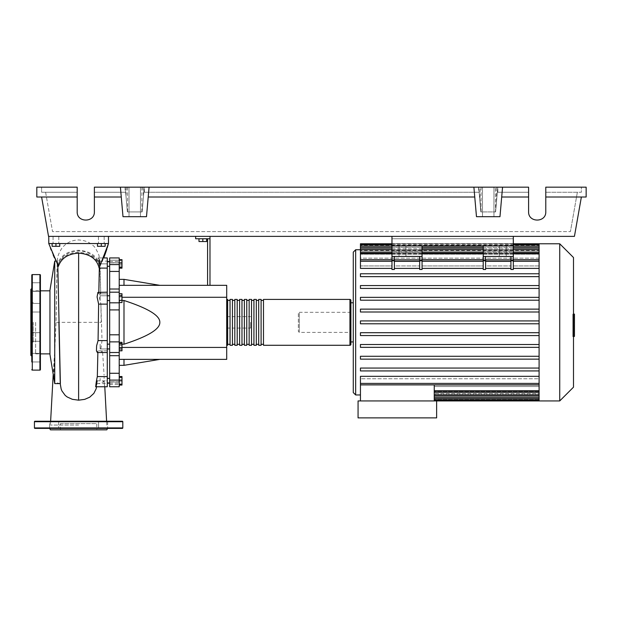 <?xml version="1.0" encoding="UTF-8"?>
<svg xmlns="http://www.w3.org/2000/svg" width="617" height="617" viewBox="0 0 617 617"><rect width="100%" height="100%" fill="white"/><g stroke="black" fill="none" stroke-linecap="round" stroke-linejoin="round"><path stroke-width="0.46" stroke-dasharray="3.08 2.31" d="M513.305 238.756L513.305 243.538L513.305 238.756L513.305 243.538L513.305 238.756L391.972 238.756L391.972 243.538L391.972 238.756L513.305 238.756L391.972 238.756L391.972 243.538L513.305 243.538L391.972 243.538L391.972 238.756L513.305 238.756M422.067 260.767L419.676 260.767L419.676 269.482L419.676 268.395L419.676 269.482L422.067 269.482L422.067 256.433L419.676 256.433L422.067 256.433L422.067 245.921L391.972 245.921L422.067 245.921L391.972 245.921L391.972 236.373L513.305 236.373L391.972 236.373L391.972 245.921L391.972 236.373L513.305 236.373L513.305 256.433L483.211 256.433L485.602 256.433L485.602 269.482L485.602 268.395L510.915 268.395L510.915 269.482L510.915 256.433L513.305 256.433L513.305 269.482L513.305 268.395L513.305 269.482L510.915 269.482L510.915 256.433L510.915 261.539L485.602 261.539L485.602 256.433L510.915 256.433M419.676 260.767L419.676 256.433L419.676 261.539L394.363 261.539L394.363 265.942L394.363 261.292L394.363 269.482L394.363 268.395L419.676 268.395L419.676 256.433L391.972 256.433L391.972 245.921L513.305 245.921L513.305 265.942L539.096 265.942L539.096 259.757L539.096 265.942L513.305 265.942L513.305 260.019L483.211 260.019L513.305 260.019L513.305 251.181L483.211 251.181L513.305 251.181L513.305 245.921L483.211 245.921L483.211 256.433L513.305 256.433M100.116 263.914L100.116 261.523L100.116 263.914M109.664 263.914L109.664 261.523L109.664 263.914M107.281 322.352L107.281 382.741L107.281 322.352M109.664 322.352L109.664 382.741L109.664 322.352M107.281 295.759L100.116 295.759L100.116 300.533L100.116 295.759L100.116 300.533L100.116 295.759L109.664 295.759L109.664 300.533L109.664 295.759M107.281 300.533L109.664 300.533M109.664 348.952L109.664 344.17L109.664 348.952L109.664 344.17L109.664 348.952L100.116 348.952L100.116 344.17L100.116 348.952L100.116 344.17L100.116 348.952L107.281 348.952M100.116 380.797L100.116 378.406L100.116 380.797M109.664 380.797L109.664 378.406L109.664 380.797M109.664 344.17L107.281 344.17M250.579 322.352L250.579 328.082L250.579 322.352M226.701 322.352L226.701 328.082L226.701 322.352M206.633 238.756L206.633 241.532L206.633 238.756L202.816 238.756L206.633 238.756L206.633 241.532L198.99 241.532L206.633 241.532L198.99 241.532L198.99 238.756L198.99 241.532L198.99 238.756L202.816 238.756L202.816 241.532L202.816 238.756L198.99 238.756L206.633 238.756L202.816 238.756L202.816 241.532M202.816 238.756L198.99 238.756M207.59 285.332L207.59 238.756L195.651 238.756L195.651 236.373L209.981 236.373L209.981 285.332L207.59 285.332L209.981 285.332M209.981 238.756L207.59 238.756M209.981 236.373L195.651 236.373M121.989 297.278L226.701 297.278L226.701 359.372L119.22 359.372L119.22 344.209L121.989 344.209M121.989 347.433L119.22 347.433L119.22 359.372L123.994 359.372L119.22 359.372L119.22 365.341L119.22 359.372M121.989 300.494L119.22 300.494L119.22 297.278L119.22 300.494L123.994 300.494C148.149 308.338 160.088 315.626 159.826 322.352C160.088 329.085 148.149 336.365 123.994 344.209L119.22 344.209L119.22 347.433L226.701 347.433M119.22 285.332L119.22 297.278L119.22 285.332L123.994 285.332L119.22 285.332L119.22 279.362L119.22 285.332L226.701 285.332L226.701 297.278M159.826 285.332L123.994 285.332L159.826 285.332M159.826 359.372L123.994 359.372L159.826 359.372M119.22 300.494L119.22 344.209L119.22 300.494M123.994 344.209L123.994 300.494M123.994 285.332L123.994 279.362M123.994 365.341L123.994 359.372M119.22 345.42L119.22 350.818L119.22 342.296L119.22 345.42L121.989 345.42L121.989 350.818M121.989 342.296L121.989 345.42M119.22 349.677L121.989 349.677M119.22 376.972L119.22 384.615L119.22 376.972L121.989 376.972L121.989 384.615L121.989 376.972M119.22 380.797L121.989 380.797M119.22 384.615L121.989 384.615M119.22 383.913L119.22 376.532L119.22 385.054L119.22 383.913L121.989 383.913M119.22 379.656L121.989 379.656M121.989 376.532L121.989 385.054M119.22 377.673L121.989 377.673M119.22 381.938L109.664 381.938L109.664 383.219L109.664 381.938L119.22 381.938L119.22 383.219L119.22 381.784L119.22 384.499L119.22 381.784L121.989 381.938M119.22 350.973L119.22 348.767L121.989 348.767L121.989 350.973L121.989 342.15L121.989 348.767L119.22 348.767L119.22 350.973L121.989 350.973M119.22 342.15L119.22 348.767L119.22 344.355L121.989 344.355L119.22 344.355L119.22 342.15L121.989 342.15M121.989 297.001L121.989 302.407L121.989 293.885L121.989 297.001L119.22 297.001L119.22 301.266L121.989 301.266M119.22 301.266L119.22 302.407L121.989 302.407M119.22 302.407L119.22 299.291L121.989 299.291M119.22 299.291L119.22 295.026L121.989 295.026M119.22 295.026L119.22 293.885L121.989 293.885M119.22 293.885L119.22 297.001M121.989 260.089L121.989 267.732L121.989 260.089L119.22 260.089L119.22 263.914L121.989 263.914L119.22 263.914L119.22 267.732L121.989 267.732L119.22 267.732L119.22 260.089L121.989 260.089M121.989 259.649L121.989 268.171M119.22 260.79L119.22 268.171L119.22 259.649L119.22 260.79L121.989 260.79M119.22 265.055L121.989 265.055M119.22 295.936L119.22 300.356L119.22 293.731L119.22 295.936L121.989 295.936L121.989 302.561M121.989 293.731L121.989 295.936M119.22 300.356L119.22 302.561L119.22 300.356L121.989 300.356M119.22 271.426L109.664 271.426L109.664 264.6L119.22 264.6L119.22 386.766L119.22 384.499L119.22 386.766L109.664 386.766L109.664 373.285L119.22 373.285M109.664 271.426L109.664 289.018L119.22 289.018M119.22 309.911L109.664 309.911L109.664 289.018M109.664 262.773L109.664 260.204L109.664 262.919L109.664 261.485L109.664 262.773L119.22 262.773L119.22 261.485L119.22 262.919L109.664 262.773M119.22 260.204L119.22 262.919L119.22 257.937L119.22 260.204L109.664 260.204L109.664 257.937L109.664 260.204L119.22 260.204M109.664 352.492L119.22 352.492L109.664 352.446L119.22 352.446L109.664 352.446L109.664 373.285M119.22 341.88L109.664 341.88L109.664 334.8L119.22 334.8M109.664 309.911L109.664 334.8M109.664 341.88L109.664 352.531L119.22 352.492M119.22 264.6L119.22 257.937L109.664 257.937L109.664 264.6M226.701 344.325L226.701 300.379L226.701 344.325M227.65 299.422L227.65 345.281M350.896 300.379L350.896 344.325M230.041 300.379L230.041 344.325L230.041 300.379M227.65 300.379L227.65 344.325L227.65 300.379M234.815 300.379L234.815 344.325L234.815 300.379M232.432 300.379L232.432 344.325L232.432 300.379M239.597 300.379L239.597 344.325L239.597 300.379M237.206 300.379L237.206 344.325L237.206 300.379M244.371 300.379L244.371 344.325L244.371 300.379M241.98 300.379L241.98 344.325L241.98 300.379M249.152 300.379L249.152 344.325L249.152 300.379M246.761 300.379L246.761 344.325L246.761 300.379M253.926 300.379L253.926 344.325L253.926 300.379M251.535 300.379L251.535 344.325L251.535 300.379M258.7 300.379L258.7 344.325L258.7 300.379M256.317 300.379L256.317 344.325L256.317 300.379M263.482 300.379L263.482 344.325L263.482 300.379M261.091 300.379L261.091 344.325L261.091 300.379M263.482 345.281L263.482 299.422M261.091 299.422L261.091 345.281M258.7 345.281L258.7 299.422M256.317 299.422L256.317 345.281M253.926 345.281L253.926 299.422M251.535 299.422L251.535 345.281M249.152 345.281L249.152 299.422M246.761 299.422L246.761 345.281M244.371 345.281L244.371 299.422M241.98 299.422L241.98 345.281M239.597 345.281L239.597 299.422M237.206 299.422L237.206 345.281M234.815 345.281L234.815 299.422M232.432 299.422L232.432 345.281M230.041 345.281L230.041 299.422M506.256 256.433L499.33 256.433L506.256 256.433L499.33 256.433L506.256 256.433L506.256 245.921L506.256 256.433M499.33 245.921L499.33 256.433L499.33 245.921L506.256 245.921L499.33 245.921M405.947 256.433L399.022 256.433L405.947 256.433L399.022 256.433L405.947 256.433L405.947 245.921L405.947 256.433M399.022 245.921L399.022 256.433L399.022 245.921L405.947 245.921L399.022 245.921M353.279 322.352L353.279 341.934L353.279 322.352M350.896 302.77L350.896 341.934L350.896 302.77M434.252 400.934L434.252 399.5L434.252 400.934L436.635 400.934L436.635 417.886L358.061 417.886L358.061 400.934L436.635 400.934L434.252 400.934L434.252 384.885L360.444 384.885L360.444 400.934L434.252 400.934L360.444 400.934M539.096 400.934L539.096 394.942L434.252 394.942L539.096 394.942L539.096 400.934L539.096 393.746L434.252 393.746L539.096 393.746L539.096 400.024L539.096 386.543L539.096 395.806L539.096 390.515L434.252 390.515L539.096 390.515L539.096 386.543L434.252 386.543L434.252 400.024L434.252 386.543L539.096 386.543L539.096 392.35L539.096 376.316L539.096 384.946L539.096 378.761L360.444 378.761L360.444 376.316L360.444 378.761L539.096 378.761L539.096 384.545L539.096 370.377L539.096 376.316L539.096 370.933L360.444 370.933L360.444 368.064L539.096 368.064L539.096 359.148L539.096 368.064L360.444 368.064L360.444 370.933L539.096 370.933L360.444 370.933L360.444 368.064L539.096 368.064L539.096 370.377L539.096 368.064M539.096 359.148L360.444 359.148L360.444 356.279L539.096 356.279L539.096 347.356L539.096 356.279L360.444 356.279L360.444 359.148L539.096 359.148L360.444 359.148L360.444 356.279L539.096 356.279L539.096 359.148L539.096 356.279M539.096 347.356L360.444 347.356L360.444 344.494L539.096 344.494L539.096 335.571L539.096 344.494L360.444 344.494L360.444 347.356L539.096 347.356L360.444 347.356L360.444 344.494L539.096 344.494L539.096 347.356L539.096 344.494M539.096 335.571L360.444 335.571L360.444 332.71L539.096 332.71L539.096 323.786L539.096 332.71L360.444 332.71L360.444 335.571L539.096 335.571L360.444 335.571L360.444 332.71L539.096 332.71L539.096 335.571L539.096 332.71M539.096 323.786L360.444 323.786L360.444 320.917L539.096 320.917L539.096 312.001L539.096 320.917L360.444 320.917L360.444 323.786L539.096 323.786L539.096 322.352L539.096 323.786L360.444 323.786L360.444 320.917L539.096 320.917L539.096 322.352L539.096 300.209L539.096 309.132L360.444 309.132L539.096 309.132L360.444 309.132L360.444 312.001L360.444 309.132L360.444 312.001L539.096 312.001L360.444 312.001L539.096 312.001L539.096 310.343L539.096 312.001M539.096 300.209L539.096 298.343L539.096 300.209L360.444 300.209L360.444 297.348L539.096 297.348L539.096 288.424L539.096 297.348L360.444 297.348L360.444 300.209L539.096 300.209L360.444 300.209L360.444 297.348L539.096 297.348L539.096 298.343L539.096 297.348M539.096 288.424L539.096 286.334L539.096 288.424L360.444 288.424L360.444 285.563L539.096 285.563L539.096 276.64L539.096 285.563L360.444 285.563L360.444 288.424L539.096 288.424L360.444 288.424L360.444 285.563L539.096 285.563L539.096 286.334L539.096 285.563M539.096 276.64L539.096 274.334L539.096 276.64L360.444 276.64L360.444 273.771L539.096 273.771L539.096 268.395L539.096 273.771L360.444 273.771L360.444 276.64L539.096 276.64L360.444 276.64L360.444 273.771L539.096 273.771L539.096 274.334L539.096 273.771M483.211 260.767L483.211 269.482L483.211 268.395L483.211 269.482L485.602 269.482L485.602 260.767L483.211 260.767L483.211 256.433M391.972 260.767L391.972 269.482L391.972 268.395L391.972 269.482L394.363 269.482L394.363 260.767L391.972 260.767L391.972 256.433L394.363 256.433L394.363 261.539L419.676 261.539L419.676 265.942L419.676 259.857L419.676 268.395M391.972 259.857L391.972 261.292L391.972 259.857L360.444 259.857L360.444 268.395L360.444 265.942L391.972 265.942L391.972 260.019L422.067 260.019L422.067 265.942L483.211 265.942L483.211 260.019L483.211 265.942L422.067 265.942L422.067 260.019L391.972 260.019L391.972 265.942L360.444 265.942L360.444 268.395L391.972 268.395L391.972 259.857L391.972 268.395M513.305 259.757L483.211 259.757M422.067 259.757L391.972 259.757M513.305 268.395L513.305 259.857L513.305 268.395L539.096 268.395L539.096 244.694L539.096 253.201L360.444 253.201L539.096 253.201L539.096 244.679L539.096 250.487L539.096 249.762L360.444 249.762L539.096 249.762L539.096 250.487L360.444 250.487L539.096 250.487L539.096 244.679L360.444 244.679L360.444 250.957L360.444 250.487L360.444 250.957L539.096 250.957L360.444 250.957L360.444 247.463L360.444 254.189L360.444 253.201L360.444 254.189L539.096 254.189L360.444 254.189L360.444 252.353L360.444 259.757L360.444 258.161L539.096 258.161L539.096 254.189L539.096 258.161L360.444 258.161L360.444 259.757L539.096 259.757L539.096 253.788L539.096 259.757M360.444 244.679L360.444 243.777M350.896 332.386L350.896 312.318L350.896 332.386L299.307 332.386L299.307 312.318L298.35 313.274L298.35 331.429L298.35 313.274M350.896 312.318L299.307 312.318L299.307 332.386L298.35 331.429M539.096 384.946L539.096 390.916L434.252 390.916L434.252 384.946L434.252 392.35L434.252 390.916L539.096 390.916L539.096 384.946L434.252 384.946M539.096 391.502L434.252 391.502L539.096 391.502L539.096 393.746L539.096 391.502M539.096 394.217L434.252 394.217L539.096 394.217L539.096 394.942L539.096 394.217M422.067 268.395L422.067 259.857L422.067 268.395L483.211 268.395L483.211 259.857L483.211 268.395M539.096 376.316L360.444 376.316L360.444 384.846L360.444 383.412L360.444 384.846L539.096 384.846M485.602 268.395L485.602 259.857L485.602 265.942L510.915 265.942L485.602 265.942L485.602 261.539L510.915 261.539L510.915 265.942L510.915 261.292L510.915 268.395M394.363 268.395L394.363 259.857L394.363 265.942L419.676 265.942L394.363 265.942L394.363 256.433L419.676 256.433M539.096 309.132L539.096 268.395M360.444 261.292L360.444 265.942L360.444 261.292L391.972 261.292M485.602 256.433L485.602 260.767M422.067 256.433L391.972 256.433M510.915 261.292L510.915 259.857L510.915 261.292L485.602 261.292M513.305 261.292L513.305 259.857L513.305 261.292L539.096 261.292M419.676 261.292L419.676 259.857L419.676 261.292L394.363 261.292M394.363 256.433L394.363 260.767M483.211 261.292L483.211 259.857L483.211 261.292L422.067 261.292L422.067 259.857L422.067 261.292L483.211 261.292L422.067 261.292M483.211 251.181L483.211 260.019L483.211 245.921L513.305 245.921L483.211 245.921L483.211 251.181M422.067 251.181L422.067 260.019L422.067 251.181L391.972 251.181L422.067 251.181L422.067 245.921L422.067 251.181M391.972 251.181L391.972 260.019L391.972 251.181M360.444 246.114L360.444 250.487L360.444 246.114L539.096 246.114M360.444 248.898L360.444 253.201L360.444 247.463L360.444 248.898L539.096 248.898M360.444 253.788L360.444 258.161L360.444 252.353L360.444 253.788L539.096 253.788M539.096 245.211L539.096 249.762L539.096 243.777L539.096 245.211L360.444 245.211L539.096 245.211M539.096 370.933L539.096 320.917M539.096 244.694L539.096 243.777M539.096 392.188L539.096 390.916L539.096 392.188M559.735 400.934L559.735 243.777M573.494 387.175L573.494 257.528M574.45 326.27L574.45 322.367L574.45 326.27L572.838 326.27L572.838 317.724L572.838 326.979L572.838 326.27L574.45 326.27M574.45 318.441L574.45 322.367L574.45 317.724L574.45 318.441L572.838 318.441L574.45 318.441M574.45 317.724L572.838 317.724M574.45 326.979L572.838 326.979L574.45 326.979M573.494 336.327L572.838 336.327L572.838 314.292L572.838 336.327L574.45 336.327L574.45 314.292L574.45 330.596L574.45 322.367L572.838 322.367L572.838 330.596L572.838 314.107L572.838 322.367L574.45 322.367L574.45 314.107M573.494 330.596L572.838 330.596M573.494 328.622L574.45 328.622M573.494 314.107L572.838 314.107M574.45 316.089L573.494 316.089M574.45 317.693L572.838 317.693L574.45 317.693M574.45 324.411L574.45 314.284L574.45 330.427L574.45 314.292L572.838 314.292L572.838 330.427L572.838 314.284L572.838 327.01L572.838 314.292L572.838 324.411L572.838 314.292L574.45 314.292L574.45 324.411L572.838 324.411M572.838 334.229L572.838 331.792L572.838 334.229M574.45 331.792L574.45 334.229L574.45 331.792L572.838 331.792M574.45 336.666L574.45 334.229L574.45 336.666M573.494 336.666L572.838 336.666M574.45 314.292L572.838 314.284L574.45 314.292M574.45 330.411L572.838 330.411M574.45 320.447L572.838 320.447L574.45 320.447M574.45 330.427L572.838 330.427L574.45 330.427M574.45 327.01L572.838 327.01M391.972 243.538L513.305 243.538L391.972 243.538M513.305 236.373L513.305 245.921L513.305 236.373L391.972 236.373M391.972 245.921L513.305 245.921L391.972 245.921M52.106 243.538L58.792 243.538L53.062 243.538L55.931 243.538L55.931 246.306L52.106 246.306L59.749 246.306L52.106 246.306L52.106 243.538L52.106 246.306L52.106 243.538L55.931 243.538L52.106 243.538L55.931 243.538L55.931 246.306L59.749 246.306L59.749 243.538L55.931 243.538L59.749 243.538L59.749 246.306L59.749 243.538L53.062 243.538L55.931 243.538L55.931 246.306M55.931 236.373L53.062 236.373L55.931 236.373M105.129 243.538L105.129 246.306L105.129 243.538L98.442 243.538L101.304 243.538L101.304 246.306L105.129 246.306L97.486 246.306L101.304 246.306L97.486 246.306L97.486 243.538L105.129 243.538L105.129 246.306L101.304 246.306L101.304 243.538L97.486 243.538L97.486 246.306L97.486 243.538L101.304 243.538L98.442 243.538L101.304 243.538L101.304 246.306M101.304 236.373L104.173 236.373L101.304 236.373M49.954 354.474L49.954 290.229M35.624 322.352L35.624 353.88L35.624 322.352M54.736 261.091L54.736 350.263L56.07 322.352L57.126 265.75L57.481 261.091L57.805 265.086C61.191 257.135 68.132 252.893 78.621 252.322C89.851 253.032 96.931 257.79 99.838 266.606L100.733 293.893L100.27 292.173L99.514 298.096L100.895 304.112L102.021 340.592L100.787 349.315L101.597 352.253L102.013 352.531L102.53 350.811L104.08 375.236M60.227 383.612L54.736 382.339L53.91 370.694L54.736 350.263M54.736 382.339L54.736 383.612M49.954 322.352L49.954 290.823L49.954 322.352M55.931 243.538L59.749 243.538M101.304 243.538L97.486 243.538M96.098 388.903L96.838 383.597L107.281 383.612L107.281 380.836L103.671 380.836C102.877 382.717 100.602 383.635 96.838 383.597L97.147 380.836L107.281 380.836L107.281 383.612M102.021 340.592L107.281 340.592L107.281 376.601L104.15 376.601C103.594 384.784 105.9 391.826 103.671 380.836L104.743 386.18M107.281 376.601L107.281 386.766M97.316 377.018L97.895 350.811L107.281 350.811L107.281 352.531L107.281 350.811L102.53 350.811M100.733 293.893L107.281 293.893L107.281 292.173L107.281 304.119L100.895 304.119L101.165 322.352L56.07 322.352C56.525 294.594 56.779 266.868 57.481 259.379C57.404 256.603 58.924 252.793 62.039 247.965C66.335 242.774 71.857 240.098 78.614 239.951C84.652 240.306 89.357 242.103 92.735 245.35C94.432 246.168 96.507 249.476 98.959 255.268L100 262.85L98.705 257.937L103.695 257.937L98.018 257.937L99.484 263.868C99.661 260.166 99.846 260.166 100.023 263.868L100 262.85M107.281 304.119L107.281 340.592M107.281 257.937L107.281 263.868L107.281 261.091L107.281 263.868L99.484 263.868C99.661 260.166 99.846 260.166 100.023 263.868L107.281 263.868L107.281 257.937L107.281 268.102L100.185 268.102L100.185 267.647L100.733 293.769M107.281 268.102L107.281 293.893L98.789 293.893L98.82 292.173M100.023 263.868C98.427 255.854 98.411 256.394 99.977 265.487L100.031 265.865M107.281 293.893L107.281 292.173L107.281 293.893M97.895 350.811L97.363 352.531M97.147 380.836L95.604 386.766M98.273 292.173L98.789 293.893M99.322 268.102L100.201 265.495L99.098 265.464L98.018 257.937M99.977 265.487C97.509 256.186 90.391 251.111 78.621 250.278C67.685 250.957 60.682 255.461 57.612 263.775L48.766 243.538L108.476 243.538L100.201 265.495L108.476 243.538L48.766 243.538L58.199 264.924C60.79 256.425 67.592 251.798 78.621 251.042C88.887 250.541 98.404 258.67 99.098 265.464M99.306 267.408L99.129 268.087M78.614 251.042L78.614 250.278L78.614 251.042M99.838 266.606L103.81 257.651M105.484 253.225L105.63 252.808M106.911 248.875L107.25 247.764M57.612 263.775L57.79 265.063L54.35 257.705M53.155 254.944L51.226 250.155M50.432 248.073L48.766 243.538L108.476 243.538L48.766 243.538L48.766 236.373L108.476 236.373L48.766 236.373L48.766 243.538L108.476 243.538L108.476 236.373L48.766 236.373L48.766 243.538M58.407 266.32L58.199 264.924M60.397 383.597L61.137 388.911M78.621 425.051L50.432 425.051L78.621 425.051M108.476 236.373L108.476 243.538L108.476 236.373L48.766 236.373M30.85 355.315L30.85 289.396M33.241 322.352L33.241 342.057L33.241 322.352M40.406 369.645L40.406 275.066M31.806 361.955L40.406 361.955L40.406 353.356L40.406 361.955L40.406 357.659L40.406 361.955L31.806 361.955L31.806 282.748L31.806 291.347L31.806 282.748L40.406 282.748L40.406 291.347L40.406 282.748L31.806 282.748M31.806 341.278L31.806 335.332L31.806 341.278L40.406 341.278L40.406 332.679L40.406 341.278L40.406 332.679L40.406 341.278L31.806 341.278L31.806 291.016L40.406 291.347L40.406 287.044L40.406 291.347L31.806 291.347M31.806 312.025L40.406 312.025L40.406 303.433L40.406 312.025L40.406 303.433L31.806 303.433L31.806 312.025L31.806 309.372L31.806 312.025L40.406 312.025L40.406 303.433L31.806 303.433L31.806 309.372M31.806 332.679L40.406 332.679L31.806 332.679L31.806 357.659L31.806 322.352M40.406 357.659L40.406 353.356L40.406 357.659M30.85 322.352L30.85 302.646L30.85 322.352M49.607 428.399L107.643 428.399L49.591 428.399L58.669 428.399L49.591 428.399L49.591 421.234L58.669 421.234L58.669 428.399L58.669 421.234L49.591 421.234L58.669 421.234L49.591 421.234L49.591 428.399M106.803 429.833L50.432 429.833M107.643 421.234L107.643 428.399L107.643 421.234L98.566 421.234L107.643 421.234L98.566 421.234L98.566 428.399L98.566 421.234L107.643 421.234M96.792 429.833L60.443 429.833L96.792 429.833L96.792 423.617L60.443 423.617L60.443 429.833M60.443 423.617L96.792 423.617M122.328 421.234L34.907 421.234M34.907 428.399L122.328 428.399M129.015 187.167L140.475 187.167L129.015 187.167L140.475 187.167L129.015 187.167L129.015 216.69L129.015 187.167M140.475 216.69L140.475 187.167L140.475 216.69L129.015 216.69L140.475 216.69M482.494 187.167L493.955 187.167L482.494 187.167L493.955 187.167L482.494 187.167L482.494 216.69L482.494 187.167M493.955 216.69L493.955 187.167L493.955 216.69L482.494 216.69L493.955 216.69M528.592 197.008L501.698 197.008L528.592 197.008L501.698 197.008L502.554 187.167L528.592 187.167L94.378 187.167L481.098 187.167L478.692 187.167L480.859 211.916L495.598 211.916L497.317 192.234L528.592 192.234L497.317 192.234L495.598 211.916L480.859 211.916L479.131 192.234L480.859 211.916L495.598 211.916L497.317 192.234L528.592 192.234L497.317 192.234L497.765 187.167L528.592 187.167L528.592 211.77C528.175 222.814 546.199 222.814 545.783 211.77L545.783 187.167L545.783 211.77L545.783 187.167L586.15 187.167L586.15 197.008L545.783 197.008M528.592 211.77C528.175 222.814 546.199 222.814 545.783 211.77M481.098 187.167L481.098 211.916L478.692 187.167L480.057 187.167L478.692 187.167L479.131 192.234L143.838 192.234L479.131 192.234L143.838 192.234L142.118 211.916L127.372 211.916L125.652 192.234L94.378 192.234L94.378 211.77L94.378 187.167L94.378 192.234L125.652 192.234L94.378 192.234L125.652 192.234L127.372 211.916L125.212 187.167L126.562 187.167L125.212 187.167L127.372 211.916L125.212 187.167L125.991 196.083L126.562 187.167M77.187 197.008L36.819 197.008L36.819 187.167L77.187 187.167L41.601 187.167L77.187 187.167L77.187 211.77L77.187 192.234L45.604 192.234L52.545 231.591L570.424 231.591L52.545 231.591L45.604 192.234L77.187 192.234L77.187 211.77C76.77 222.814 94.794 222.814 94.378 211.77L94.378 187.167L120.415 187.167L121.279 197.008L120.415 187.167L149.075 187.167L146.491 216.69L122.999 216.69L121.279 197.008L94.378 197.008M577.365 192.234L570.424 231.591L577.365 192.234L545.783 192.234L581.376 192.234L581.376 187.167L581.376 192.234L545.783 192.234L577.365 192.234M142.928 187.167L143.499 196.083L144.278 187.167L142.928 187.167L144.278 187.167L142.118 211.916L143.838 192.234L142.118 211.916L127.372 211.916L125.991 196.083M143.499 196.083L142.118 211.916L144.278 187.167L143.838 192.234L479.131 192.234L480.859 211.916L478.692 187.167L480.057 202.769L478.692 187.167L497.765 187.167L495.358 187.167L497.765 187.167L496.4 187.167L497.765 187.167L495.598 211.916L481.098 211.916M502.554 187.167L499.971 216.69L502.554 187.167L149.075 187.167L146.491 216.69L148.211 197.008L474.758 197.008L473.895 187.167L476.478 216.69L474.758 197.008L148.211 197.008L149.075 187.167M77.187 211.77C76.77 222.814 94.794 222.814 94.378 211.77M125.12 187.167L125.12 192.234M41.601 192.234L77.187 192.234L41.601 192.234L41.601 187.167L41.601 192.234M141.871 211.916L141.871 187.167M127.619 187.167L127.619 211.916M480.057 202.769L480.057 187.167M142.118 211.916L127.372 211.916L142.118 211.916M497.85 192.234L497.85 187.167M478.599 187.167L478.599 192.234M144.37 192.234L144.37 187.167M496.4 202.769L497.765 187.167L496.4 202.769L496.4 187.167M495.358 211.916L497.765 187.167L495.598 211.916L495.358 187.167M473.895 187.167L476.478 216.69L499.971 216.69L476.478 216.69L499.971 216.69L501.698 197.008M581.376 197.008L574.435 236.373L48.535 236.373L41.601 197.008M121.279 197.008L122.999 216.69L146.491 216.69L122.999 216.69L120.415 187.167M474.758 197.008L148.211 197.008M119.22 292.211L109.664 292.211L119.22 292.211M109.664 384.499L119.22 384.499L109.664 384.499M119.22 355.685L109.664 355.685M119.22 380.103L109.664 380.103M109.664 302.824L119.22 302.824M349.939 345.281L349.939 299.422M355.67 394.957L355.67 249.746M539.096 395.806L434.252 395.806M539.096 398.59L434.252 398.59M539.096 399.5L434.252 399.5L539.096 399.5M513.305 260.767L510.915 260.767M513.305 246.114L483.211 246.114M422.067 246.114L391.972 246.114M513.305 248.898L483.211 248.898M422.067 248.898L391.972 248.898M513.305 253.788L483.211 253.788M422.067 253.788L391.972 253.788M539.096 383.412L360.444 383.412M539.096 390.916L434.252 390.916M574.45 322.367L573.494 322.367M574.45 318.904L572.838 318.904M574.45 319.151L572.838 319.151M574.45 325.83L572.838 325.83M574.45 325.568L572.838 325.568M39.928 370.123L39.928 274.588M32.285 370.123L32.285 274.588M34.436 421.712L122.806 421.712M122.806 427.92L34.436 427.92M107.281 266.297L109.664 266.297M109.664 382.741L107.281 382.741M109.664 378.406L107.281 378.406M226.701 328.082L250.579 328.082M226.701 316.621L250.579 316.621M107.281 383.18L109.664 383.18M109.664 261.523L107.281 261.523M109.664 261.963L107.281 261.963M109.664 292.265L119.22 292.265L109.664 292.265M119.22 262.919L109.664 262.919L119.22 262.919M109.664 261.485L119.22 261.485M119.22 381.784L109.664 381.784L119.22 381.784M109.664 383.219L119.22 383.219M109.664 292.173L119.22 292.173M434.252 400.024L539.096 400.024M434.252 397.24L539.096 397.24M434.252 392.35L539.096 392.35M510.915 259.857L485.602 259.857M539.096 259.857L513.305 259.857M419.676 259.857L394.363 259.857M483.211 259.857L422.067 259.857M391.972 244.679L513.305 244.679M391.972 247.463L422.067 247.463M483.211 247.463L513.305 247.463M391.972 252.353L422.067 252.353M483.211 252.353L513.305 252.353M513.305 243.777L391.972 243.777M539.096 247.463L360.444 247.463M539.096 252.353L360.444 252.353M58.792 236.373L58.792 243.538L58.792 236.373M104.173 236.373L104.173 243.538L104.173 236.373M35.624 353.88L40.406 353.88M57.481 261.091L55.892 261.091M102.013 352.531L107.281 352.531M100.27 292.173L107.281 292.173M99.753 261.091L107.281 261.091M97.124 381.776L96.63 386.766M97.864 352.531L97.895 350.926M35.624 290.823L40.406 290.823M54.581 352.824L53.209 374.326M50.625 421.234L50.432 425.051M106.803 425.051L106.61 421.234M98.442 236.373L98.442 243.538L98.442 236.373M53.062 236.373L53.062 243.538L53.062 236.373M30.85 342.057L33.241 342.057M40.406 353.356L31.806 353.356L40.406 353.356M30.85 302.646L33.241 302.646"/><path stroke-width="0.93" d="M391.972 236.373L391.972 245.921L513.305 245.921L513.305 236.373M107.281 348.952L109.664 348.952M107.281 344.17L109.664 344.17M198.99 238.756L198.99 241.532L206.633 241.532L206.633 238.756M202.816 238.756L202.816 241.532M209.981 285.332L209.981 238.756L195.651 238.756L195.651 236.373M209.981 238.756L209.981 236.373M207.59 238.756L207.59 285.332M119.22 285.332L226.701 285.332L226.701 359.372L119.22 359.372M226.701 347.433L121.989 347.433M226.701 297.278L121.989 297.278M121.989 344.209L123.994 344.209C148.149 336.365 160.088 329.085 159.826 322.352C160.088 315.626 148.149 308.338 123.994 300.494L121.989 300.494M119.22 279.362L123.994 279.362L123.994 285.332M123.994 359.372L123.994 365.341L119.22 365.341M123.994 300.494L123.994 344.209M119.22 347.703L121.989 347.703L121.989 342.296L119.22 342.296M119.22 343.438L121.989 343.438M119.22 350.818L121.989 350.818L121.989 347.703M119.22 384.615L121.989 384.615L121.989 376.532L119.22 376.532M119.22 380.797L121.989 380.797M119.22 376.972L121.989 376.972M119.22 385.054L121.989 385.054L121.989 384.615M119.22 259.649L121.989 259.649L121.989 268.171L119.22 268.171M119.22 267.03L121.989 267.03M119.22 262.773L121.989 262.773M119.22 295.936L121.989 295.936L121.989 293.731L119.22 293.731M119.22 302.561L121.989 302.561L121.989 295.936M119.22 300.356L121.989 300.356M119.22 334.8L109.664 334.8L109.664 341.88L119.22 341.88L119.22 257.937L109.664 257.937L109.664 271.426L119.22 271.426M109.664 334.8L109.664 309.911L119.22 309.911M119.22 302.824L109.664 302.824L109.664 309.911M119.22 373.285L109.664 373.285L109.664 380.103L119.22 380.103L119.22 341.88M109.664 373.285L109.664 355.685L119.22 355.685M109.664 352.492L109.664 355.685M119.22 289.018L109.664 289.018L109.664 292.173L119.22 292.173M109.664 289.018L109.664 271.426M119.22 380.103L119.22 386.766L109.664 386.766L109.664 380.103M119.22 352.492L109.664 352.531L109.664 341.88M109.664 302.824L109.664 292.173M226.701 344.325A0.956 0.956 0 0 0 227.65 345.281L227.65 299.422A0.956 0.956 0 0 0 226.701 300.379M349.939 345.281L263.482 345.281L263.482 299.422L349.939 299.422A0.956 0.956 0 0 1 350.896 300.379L350.896 344.325A0.956 0.956 0 0 1 349.939 345.281L349.939 299.422M230.041 300.379L227.65 300.379M230.041 344.325L227.65 344.325M261.091 345.281L258.7 345.281L258.7 299.422L261.091 299.422L261.091 345.281M256.317 345.281L253.926 345.281L253.926 299.422L256.317 299.422L256.317 345.281M251.535 345.281L249.152 345.281L249.152 299.422L251.535 299.422L251.535 345.281M246.761 345.281L244.371 345.281L244.371 299.422L246.761 299.422L246.761 345.281M241.98 345.281L239.597 345.281L239.597 299.422L241.98 299.422L241.98 345.281M237.206 345.281L234.815 345.281L234.815 299.422L237.206 299.422L237.206 345.281M232.432 345.281L230.041 345.281L230.041 299.422L232.432 299.422L232.432 345.281M234.815 300.379L232.432 300.379M234.815 344.325L232.432 344.325M239.597 300.379L237.206 300.379M239.597 344.325L237.206 344.325M244.371 300.379L241.98 300.379M244.371 344.325L241.98 344.325M249.152 300.379L246.761 300.379M249.152 344.325L246.761 344.325M253.926 300.379L251.535 300.379M253.926 344.325L251.535 344.325M258.7 300.379L256.317 300.379M258.7 344.325L256.317 344.325M263.482 300.379L261.091 300.379M263.482 344.325L261.091 344.325M559.735 400.934L559.735 243.777L573.494 257.528L573.494 387.175L559.735 400.934L358.061 400.934L358.061 417.886L436.635 417.886L436.635 400.934M559.735 243.777L539.096 243.777L539.096 400.934M353.279 341.934L353.279 252.137L353.279 392.574L353.279 341.934L350.896 341.934M353.279 302.77L350.896 302.77M360.444 394.957L355.67 394.957L353.279 392.574M360.444 400.934L360.444 384.885L434.252 384.885L434.252 400.934M434.252 384.946L539.096 384.946M539.096 383.412L360.444 383.412L360.444 376.316L539.096 376.316M539.096 268.395L513.305 268.395M513.305 260.767L513.305 269.482L510.915 269.482L510.915 260.767L513.305 260.767L513.305 256.433L483.211 256.433L483.211 269.482L485.602 269.482L485.602 256.433M510.915 268.395L485.602 268.395M483.211 268.395L422.067 268.395M422.067 260.767L422.067 269.482L419.676 269.482L419.676 260.767L422.067 260.767L422.067 256.433L391.972 256.433L391.972 269.482L394.363 269.482L394.363 256.433M419.676 268.395L394.363 268.395M391.972 268.395L360.444 268.395L360.444 259.857L391.972 259.857M539.096 259.757L513.305 259.757M483.211 259.757L422.067 259.757M391.972 259.757L360.444 259.757L360.444 244.679L391.972 244.679M360.444 249.746L355.67 249.746L355.67 394.957M510.915 256.433L510.915 260.767M419.676 256.433L419.676 260.767M539.096 332.71L360.444 332.71L360.444 335.571L539.096 335.571M539.096 368.064L360.444 368.064L360.444 370.933L539.096 370.933M539.096 344.494L360.444 344.494L360.444 347.356L539.096 347.356M539.096 356.279L360.444 356.279L360.444 359.148L539.096 359.148M539.096 323.786L360.444 323.786L360.444 320.917L539.096 320.917M391.972 243.777L360.444 243.777L360.444 244.679M539.096 309.132L360.444 309.132L360.444 312.001L539.096 312.001M539.096 273.771L360.444 273.771L360.444 276.64L539.096 276.64M539.096 297.348L360.444 297.348L360.444 300.209L539.096 300.209M539.096 285.563L360.444 285.563L360.444 288.424L539.096 288.424M360.444 383.412L360.444 384.846L539.096 384.846M391.972 256.433L391.972 245.921L422.067 245.921L422.067 256.433M483.211 256.433L483.211 245.921L513.305 245.921L513.305 256.433M573.494 314.107L574.45 314.107L574.45 330.596L573.494 330.596M574.45 328.622L573.494 328.622M574.45 330.596L574.45 336.327L573.494 336.327M574.45 336.327L573.494 336.666M54.736 383.612L54.736 261.091L49.954 290.229L49.954 354.474L54.736 383.612L60.227 383.612M57.805 265.086L60.373 383.612M52.106 243.538L52.106 246.306L59.749 246.306L59.749 243.538M55.931 243.538L55.931 246.306M97.486 243.538L97.486 246.306L105.129 246.306L105.129 243.538M101.304 243.538L101.304 246.306M106.61 421.234L104.782 386.766L107.281 386.766L107.281 376.601L97.332 376.601C95.481 384.661 95.203 391.942 97.147 380.836M107.281 376.601L107.281 340.592L98.064 340.592L98.627 304.119L107.281 304.119L107.281 257.937L103.695 257.937L107.281 257.937M98.82 292.173L99.322 268.102L107.281 268.102M107.281 340.592L107.281 304.119M107.281 352.531L97.363 352.531L96.445 350.934L96.622 345.767L98.064 340.592L98.35 322.321M98.627 304.119L97.085 296.931L97.887 292.419L107.281 292.173M99.322 268.102L99.306 267.408M107.25 247.764L108.476 243.538L99.129 268.087C96.908 258.955 90.067 253.973 78.621 253.155L78.614 322.352M61.137 388.911L61.885 390.87L65.194 395.404L67.191 396.97L72.351 399.315L78.621 400.178L84.691 399.369L89.689 397.201L93.838 393.399L96.098 388.903M103.81 257.651L105.484 253.225M105.63 252.808L106.911 248.875M54.35 257.705L53.155 254.944M51.226 250.155L50.432 248.073M48.766 236.373L48.766 243.538L58.407 266.32C61.268 258.199 68.009 253.811 78.621 253.155L78.614 400.178M48.766 243.538L108.476 243.538L108.476 236.373M40.406 275.066A0.478 0.478 0 0 0 39.928 274.588L39.928 370.123A0.478 0.478 0 0 0 40.406 369.645L40.406 275.066M31.806 369.645A0.478 0.478 0 0 0 32.285 370.123L32.285 274.588A0.478 0.478 0 0 0 31.806 275.066L31.806 361.955M31.806 282.748L31.806 275.066M31.806 312.025L31.806 322.352M31.806 291.347L31.806 309.372M31.806 288.44L30.85 289.396L30.85 355.315L31.806 356.271M31.806 332.679L31.806 341.278M49.607 428.399L50.432 429.833L106.803 429.833L107.628 428.399M34.436 427.92L122.806 427.92A0.478 0.478 0 0 1 122.328 428.399L34.907 428.399A0.478 0.478 0 0 1 34.436 427.92L34.436 421.712A0.478 0.478 0 0 1 34.907 421.234L122.328 421.234A0.478 0.478 0 0 1 122.806 421.712L34.436 421.712M122.806 427.92L122.806 421.712M545.783 197.008L586.15 197.008L586.15 187.167L545.783 187.167L545.783 211.77C546.199 222.814 528.175 222.814 528.592 211.77L528.592 187.167L502.554 187.167L499.971 216.69L476.478 216.69L473.895 187.167L502.554 187.167M545.783 211.77C546.199 222.814 528.175 222.814 528.592 211.77M120.415 187.167L149.075 187.167L146.491 216.69L122.999 216.69L120.415 187.167L94.378 187.167L94.378 211.77C94.794 222.814 76.77 222.814 77.187 211.77L77.187 187.167L36.819 187.167L36.819 197.008L77.187 197.008M149.075 187.167L473.895 187.167M501.698 197.008L528.592 197.008M94.378 211.77C94.794 222.814 76.77 222.814 77.187 211.77M94.378 197.008L121.279 197.008M148.211 197.008L474.758 197.008M581.376 197.008L574.435 236.373L48.535 236.373L41.601 197.008M119.22 264.6L109.664 264.6M539.096 395.806L434.252 395.806M539.096 398.59L434.252 398.59M483.211 260.767L485.602 260.767M419.676 261.292L394.363 261.292M539.096 261.292L513.305 261.292M483.211 261.292L422.067 261.292M510.915 261.292L485.602 261.292M391.972 260.767L394.363 260.767M391.972 261.292L360.444 261.292M539.096 246.114L513.305 246.114M483.211 246.114L422.067 246.114M391.972 246.114L360.444 246.114M539.096 248.898L513.305 248.898M483.211 248.898L422.067 248.898M391.972 248.898L360.444 248.898M539.096 253.788L513.305 253.788M483.211 253.788L422.067 253.788M391.972 253.788L360.444 253.788M539.096 390.916L434.252 390.916M574.45 322.367L573.494 322.367M574.45 316.089L573.494 316.089M109.664 266.297L107.281 266.297M109.664 378.406L107.281 378.406M109.664 300.533L107.281 300.533M159.826 285.332L123.994 279.362M159.826 359.372L123.994 365.341M109.664 295.759L107.281 295.759M109.664 383.18L107.281 383.18M109.664 261.523L107.281 261.523M355.67 249.746L353.279 252.137M539.096 397.24L434.252 397.24M539.096 400.024L434.252 400.024M419.676 259.857L394.363 259.857M513.305 259.857L539.096 259.857M483.211 259.857L422.067 259.857M485.602 259.857L510.915 259.857M513.305 244.679L539.096 244.679M360.444 247.463L391.972 247.463M422.067 247.463L483.211 247.463M513.305 247.463L539.096 247.463M360.444 252.353L391.972 252.353M422.067 252.353L483.211 252.353M513.305 252.353L539.096 252.353M539.096 243.777L513.305 243.777M539.096 392.35L434.252 392.35M40.406 353.88L49.954 353.88M55.892 261.091L54.736 261.091M95.604 386.766L107.281 386.766M96.63 386.766L96.075 388.988M97.316 377.018L97.864 352.531M61.16 388.988L60.25 383.913L58.893 322.321M40.406 290.823L49.954 290.823M53.209 374.326L50.625 421.234M32.285 274.588L39.928 274.588M32.285 370.123L39.928 370.123"/></g></svg>

